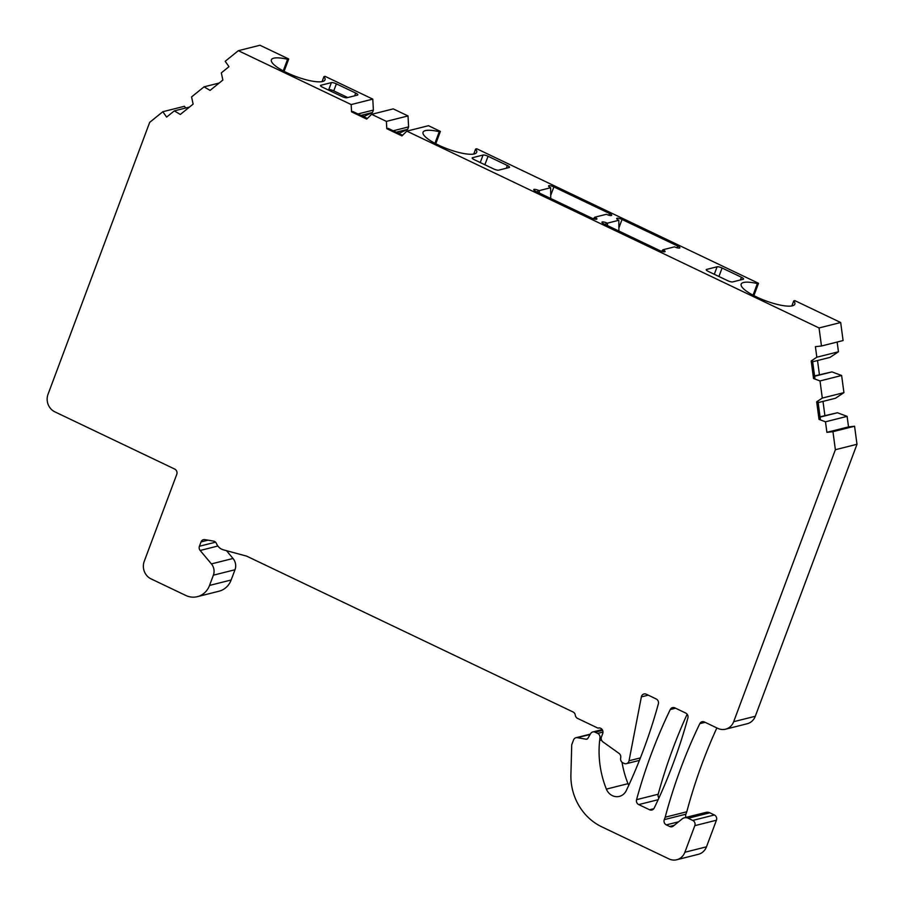 <?xml version="1.0" encoding="UTF-8"?>
<svg xmlns="http://www.w3.org/2000/svg" width="905" height="905" viewBox="0 0 905 905"><rect width="100%" height="100%" fill="white"/><g stroke="black" fill="none" stroke-linecap="round" stroke-linejoin="round"><path stroke-width="1.36" d="M706.556 269.441L717.111 266.783A3.993 0.984 -159.5 0 1 722.1 268.016L741.41 277.235A3.993 0.984 -159.5 0 1 743.571 279.034A3.993 0.984 -159.5 0 1 743.243 279.26L732.688 281.908A3.993 0.984 -159.5 0 1 727.699 280.686L708.389 271.466A3.993 0.984 -159.5 0 1 706.228 269.667A3.993 0.984 -159.5 0 1 706.556 269.441L706.33 270.052M347.758 97.548L333.753 90.862A3.993 0.984 20.5 0 0 328.764 89.629L331.388 82.615A3.993 0.984 -159.5 0 1 336.377 83.848L355.688 93.068A3.993 0.984 -159.5 0 1 357.848 94.867A3.993 0.984 -159.5 0 1 357.52 95.093L346.966 97.751A3.993 0.984 -159.5 0 1 341.977 96.518L322.666 87.299A3.993 0.984 -159.5 0 1 320.506 85.5A3.993 0.984 -159.5 0 1 320.834 85.274L331.388 82.615M327.972 89.833L328.764 89.629M398.788 133.454L407.691 129.325L408.596 126.904L408.019 115.942L393.234 108.883L371.616 114.324L366.706 119.098L351.559 111.869L351.174 104.561L238.332 50.691L225.198 61.302L228.988 66.676L221.318 72.886L222.868 80.059L210.073 90.41L204.044 86.846L191.566 96.926L193.127 104.109L180.333 114.449L174.303 110.885L166.622 117.096L162.832 111.722L149.698 122.345L48.01 394.331A13.315 12.161 -104.1 0 0 54.854 411.843L174.71 469.073A3.993 3.643 75.9 0 1 176.769 474.333L144.223 561.372A13.315 12.161 75.9 0 0 151.067 578.883L185.717 595.422A19.978 18.236 75.9 0 0 197.369 596.667A19.978 18.236 75.9 0 0 209.541 585.433L213.376 575.184A10.656 9.729 75.9 0 0 211.408 563.906L200.163 550.478A3.993 3.643 75.9 0 1 199.417 546.247L201.046 541.914A3.993 3.643 75.9 0 1 204.881 539.618L213.557 541.122A3.993 3.643 75.9 0 1 216.465 543.543A10.656 9.729 -104.1 0 0 223.377 549.833L246.669 556.145L573.035 711.964A3.993 3.643 75.9 0 1 575.309 715.188A3.993 3.643 -104.1 0 0 577.582 718.412L597.99 728.152A3.993 3.643 75.9 0 1 602.719 733.548L601.44 736.964A3.993 3.643 75.9 0 0 602.922 741.874L619.02 753.39A3.993 3.643 75.9 0 1 620.74 757.315L620.604 758.571A3.993 3.643 75.9 0 0 622.889 762.836L624.099 763.413A3.993 3.643 75.9 0 0 629.043 760.754L641.362 696.895A3.993 3.643 75.9 0 1 646.317 694.237L656.182 698.954A3.993 3.643 75.9 0 1 658.354 703.864A532.638 486.211 75.9 0 1 626.294 790.563A11.98 10.939 75.9 0 1 619.371 796.389A11.98 10.939 75.9 0 1 606.384 789.115A93.215 85.093 75.9 0 1 599.653 740.516L599.958 737.677A3.993 3.643 -104.1 0 0 597.673 733.412L595.128 732.202A3.993 3.643 -104.1 0 0 590.648 733.593L587.854 738.356A2.002 1.821 75.9 0 1 586.078 739.204L577.367 737.688A3.993 3.643 -104.1 0 0 573.532 739.985L571.722 744.815L570.908 774.601A53.259 48.621 75.9 0 0 601.723 826.808L668.987 858.924A13.315 12.161 -104.1 0 0 676.748 859.75A13.315 12.161 -104.1 0 0 684.87 852.261L694.814 825.665A3.993 3.643 -104.1 0 0 692.755 820.416L688.207 818.244A6.663 6.075 75.9 0 0 684.327 817.826L705.945 812.396A6.663 6.075 75.9 0 1 709.825 812.803L688.207 818.244M674.214 825.337L669.666 826.48A3.993 3.643 75.9 0 0 673.297 826.084L682.166 818.912A6.663 6.075 75.9 0 1 684.327 817.826M669.666 826.48L666.318 824.885A3.993 3.643 75.9 0 1 664.27 819.636L665.175 817.215A532.638 486.211 75.9 0 1 699.803 723.649A3.993 3.643 75.9 0 1 704.418 721.986L717.801 728.367A13.315 12.161 -104.1 0 0 725.561 729.192A13.315 12.161 -104.1 0 0 733.672 721.704L835.372 449.717L832.951 431.674L826.899 432.341L825.484 421.798L819.025 419.4L816.672 401.82L822.306 398.076L820.009 380.937L813.55 378.539L811.197 360.959L816.83 357.215L815.416 346.66L821.469 345.993L819.048 327.949L840.677 322.508L794.873 300.641L793.742 300.924A28.632 7.048 -159.5 0 1 794.805 304.182A28.632 7.048 -159.5 0 1 765.528 300.754A28.632 7.048 -159.5 0 1 741.172 284.125A28.632 7.048 -159.5 0 1 757.383 283.57L753.039 295.188M435.78 143.748L440.396 131.395L428.461 125.705L406.843 131.135L819.048 327.949M406.843 131.135L401.933 135.92L386.786 128.691L386.39 121.383L408.019 115.942M371.616 114.324L386.39 121.383M638.726 804.59A3.993 3.643 75.9 0 1 636.554 799.681A532.638 486.211 75.9 0 1 670.254 709.543A3.993 3.643 75.9 0 1 674.881 707.88L685.73 713.061A3.993 3.643 75.9 0 1 687.891 717.97A532.638 486.211 75.9 0 1 654.191 808.097A3.993 3.643 75.9 0 1 649.564 809.76L638.726 804.59L658.15 799.703M658.931 797.995A3.993 3.643 75.9 0 1 658.184 794.239A532.638 486.211 75.9 0 1 687.144 714.215M226.499 550.681L233.026 558.476A10.656 9.729 75.9 0 1 234.995 569.743L231.16 579.992A19.978 18.236 75.9 0 1 218.987 591.225L197.369 596.667M185.683 108.023L184.45 106.281L162.832 111.722M238.332 50.691L259.961 45.25L288.718 58.983L284.102 71.325M322.067 81.631L323.945 76.62L325.076 76.337L372.792 99.12L373.38 110.082L357.961 113.962M363.561 116.643L372.475 112.503L373.38 110.082M473.745 154.054L475.623 149.042L476.743 148.759L758.514 283.288L753.899 295.63M821.469 345.993L843.087 340.552L840.677 322.508M812.667 361.751L829.998 357.396L838.449 351.774L837.148 342.045M819.421 374.704L817.52 360.529M818.143 402.612L835.473 398.257L843.935 392.634L841.627 375.496L831.944 371.898L814.568 375.926M824.896 415.565L822.996 401.39M725.561 729.192L747.179 723.751A13.315 12.161 75.9 0 0 755.302 716.262L856.99 444.276L854.569 426.232L848.528 426.9L847.114 416.357L837.419 412.759L820.043 416.786M686.001 817.407A3.993 3.643 75.9 0 1 685.888 814.195L686.793 811.774A532.638 486.211 75.9 0 1 716.862 727.925M692.755 820.416L714.373 814.975L709.825 812.803M714.373 814.975A3.993 3.643 75.9 0 1 716.432 820.224L706.488 846.82A13.315 12.161 75.9 0 1 698.366 854.309L676.748 859.75M628.76 785.246A11.98 10.939 75.9 0 1 628.002 783.673A93.215 85.093 75.9 0 1 622.04 762.282M598.691 727.971L597.99 728.152M835.372 449.717L856.99 444.276M686.793 811.774L665.175 817.215M832.951 431.674L854.569 426.232M848.528 426.9L826.899 432.341M847.114 416.357L825.484 421.798M816.83 357.215L838.449 351.774M822.306 398.076L843.935 392.634M841.627 375.496L820.009 380.937M837.419 412.759L820.088 417.115M816.672 401.82L817.996 401.492L820.349 419.06L819.025 419.4M813.55 378.539L814.873 378.2L812.52 360.631L811.197 360.959M831.944 371.898L814.613 376.254M758.514 283.288L757.383 283.57M475.623 149.042A28.632 7.048 -159.5 0 1 476.686 152.289A28.632 7.048 -159.5 0 1 447.398 148.873A28.632 7.048 -159.5 0 1 423.054 132.243A28.632 7.048 -159.5 0 1 439.264 131.678L440.396 131.395M539.403 193.082L539.165 190.627L550.647 187.731L549.878 187.29A3.993 0.984 20.5 0 1 548.543 185.921A3.993 0.984 20.5 0 1 553.871 186.928L609.529 213.501L608.884 215.232M539.165 190.627L538.17 190.231A3.993 0.984 20.5 0 0 533.78 189.631A3.993 0.984 20.5 0 0 535.941 191.43L591.61 218.015A3.993 0.984 20.5 0 0 596.927 219.01A3.993 0.984 20.5 0 0 595.603 217.653L594.823 217.2L606.316 214.315L607.312 214.7A3.993 0.984 20.5 0 0 611.69 215.3A3.993 0.984 20.5 0 0 609.529 213.501M607.572 225.639L607.334 223.173L618.816 220.277L618.047 219.836A3.993 0.984 20.5 0 1 616.712 218.467A3.993 0.984 20.5 0 1 622.04 219.474L677.698 246.047L677.053 247.789M607.334 223.173L606.339 222.777A3.993 0.984 20.5 0 0 601.949 222.189A3.993 0.984 20.5 0 0 604.11 223.976L659.779 250.561A3.993 0.984 20.5 0 0 665.096 251.556A3.993 0.984 20.5 0 0 663.772 250.199L662.992 249.746L674.485 246.861L675.481 247.246A3.993 0.984 20.5 0 0 679.859 247.846A3.993 0.984 20.5 0 0 677.698 246.047M483.055 155.038A3.993 0.984 -159.5 0 1 488.055 156.271L507.366 165.491A3.993 0.984 -159.5 0 1 509.526 167.289A3.993 0.984 -159.5 0 1 509.187 167.516L498.644 170.163A3.993 0.984 -159.5 0 1 493.655 168.941L474.344 159.721A3.993 0.984 -159.5 0 1 472.184 157.923A3.993 0.984 -159.5 0 1 472.512 157.696L483.055 155.038L480.25 162.538M323.945 76.62A28.632 7.048 -159.5 0 1 325.008 79.878A28.632 7.048 -159.5 0 1 295.72 76.45A28.632 7.048 -159.5 0 1 271.376 59.821A28.632 7.048 -159.5 0 1 287.586 59.266L288.718 58.983M351.174 104.561L372.792 99.12M550.738 198.082L550.647 187.731M662.992 249.746L661.521 251.262M618.33 230.775L618.907 230.628L618.816 220.277M283.242 70.884L287.586 59.266M434.92 143.295L439.264 131.678M793.742 300.924L791.875 305.935M594.823 217.2L593.352 218.716M402.589 135.275L388.098 128.352L386.786 128.691M408.596 126.904L393.177 130.784M407.691 129.325L396.186 132.221M398.958 132.99L398.2 133.182M367.373 118.453L352.882 111.541L351.559 111.869M363.742 116.168L362.984 116.36M372.475 112.503L360.971 115.399M174.303 110.885L189.45 107.073M204.044 86.846L219.191 83.034M714.305 274.283L717.111 266.783M718.932 276.489L722.1 268.016M675.571 708.208L670.254 709.543M636.554 799.681L658.184 794.239M649.564 809.76L653.829 808.697M209.541 585.433L231.16 579.992M213.376 575.184L234.995 569.743M211.408 563.906L233.026 558.476M200.163 550.478L217.867 546.02M199.417 546.247L215.56 542.186M201.046 541.914L208.014 540.161M629.043 760.754L640.401 757.904M648.24 695.164L641.362 696.895M577.367 737.688L590.128 734.475M587.413 738.865L586.078 739.204M595.128 732.202L602.606 730.312M597.673 733.412L602.979 732.077M599.958 737.677L601.327 737.337M601.497 740.052L599.653 740.516M628.002 783.673L606.384 789.115M706.488 846.82L684.87 852.261M694.814 825.665L716.432 820.224M755.302 716.262L733.672 721.704M685.888 814.195L664.27 819.636M678.592 821.797L666.318 824.885M699.803 723.649L705.119 722.314M538.17 190.231L537.446 192.154M553.871 186.928L550.715 195.367M622.04 219.474L618.884 227.913M663.772 250.199L663.195 251.714M606.339 222.777L605.615 224.7M355.688 93.068L354.658 95.817M333.753 90.862L336.377 83.848M320.834 85.274L320.608 85.896M472.512 157.696L472.286 158.307M507.366 165.491L506.336 168.228M484.876 164.744L488.055 156.271M741.41 277.235L740.392 279.973M595.603 217.653L595.026 219.168M626.43 763.662L639.416 760.392M575.965 737.733L590.332 734.125M592.798 731.953L602.187 729.588"/></g></svg>
